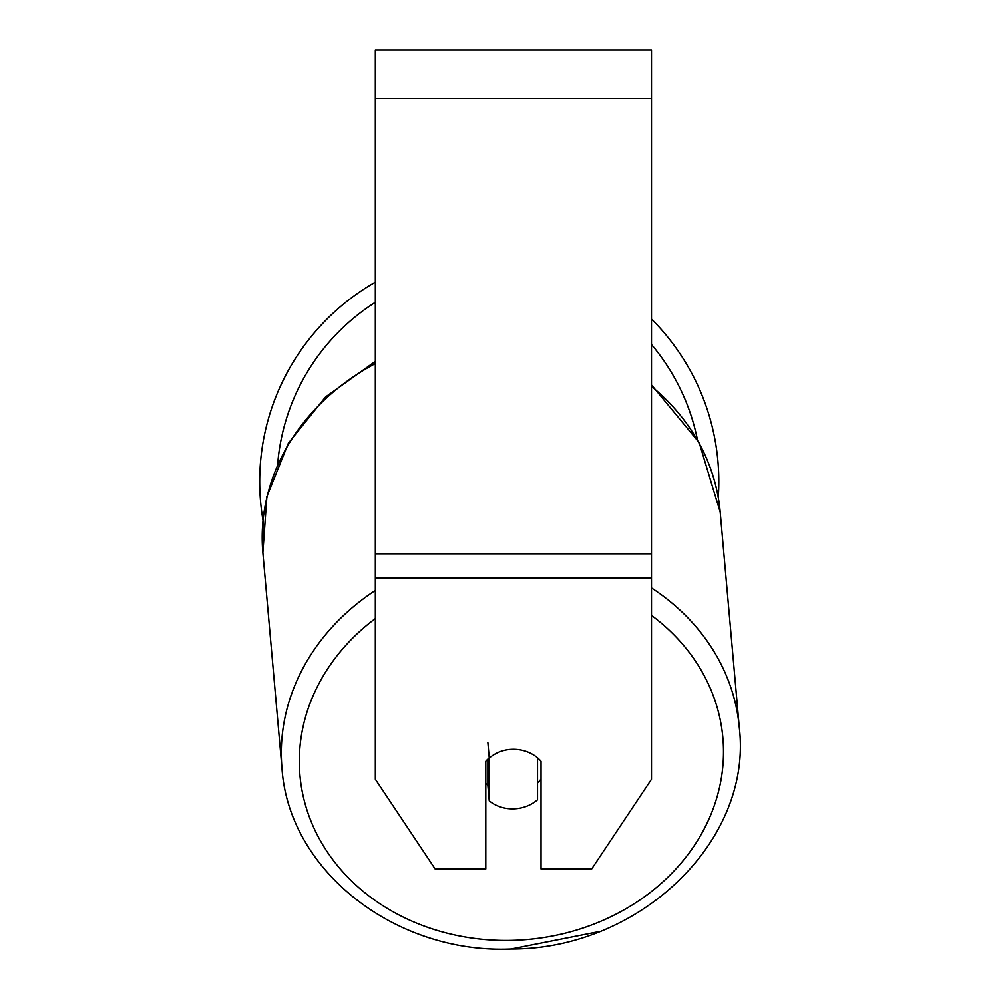 <?xml version="1.0" encoding="UTF-8"?>
<svg xmlns="http://www.w3.org/2000/svg" width="999" height="999" viewBox="0 0 999 999"><rect width="100%" height="100%" fill="white"/><g stroke="black" fill="none" stroke-linecap="round" stroke-linejoin="round"><path stroke-width="1.5" d="M537.537 757.854L537.537 799.787A34.515 29.87 -5.1 0 1 513.399 808.865A34.515 29.87 -5.1 0 1 489.248 800.861L489.248 758.154L487.874 742.644M485.801 783.453A34.515 29.87 -5.1 0 0 487.874 785.339L489.248 800.861M489.248 758.154A34.515 29.87 -5.1 0 1 501.161 751.298A34.515 29.895 0 0 1 541.033 761.3L541.033 868.93L591.708 868.93L651.498 779.245L651.498 577.946L375.337 577.946L375.337 779.245L435.127 868.93L485.801 868.93L485.801 761.3A34.515 29.895 0 0 1 489.235 757.916M541.033 778.97A34.515 29.87 -5.1 0 1 537.537 783.004M487.874 785.339L487.874 759.128M651.498 577.946L651.498 49.95L375.337 49.95L375.337 577.946M651.498 319.056A229.558 229.558 0 0 1 718.269 497.34M375.337 363.574A229.558 198.614 -5.1 0 0 262.874 552.659L262.999 520.254A229.558 229.558 0 0 1 375.337 282.155M375.337 590.421A229.558 198.614 174.9 0 0 281.98 768.194C288.586 870.878 395.641 953.995 511.026 949.05C639.073 949.5 752.796 841.121 739.31 727.672A229.558 198.614 174.9 0 0 651.498 587.924M651.498 615.409A212.3 183.679 -5.1 0 1 709.852 817.057A212.3 183.679 -5.1 0 1 511.413 940.421A212.3 183.679 -5.1 0 1 312.05 823.725A212.3 183.679 -5.1 0 1 375.337 618.543M651.498 386.388A229.558 198.614 -5.1 0 1 720.204 512.137L739.31 727.672M651.498 98.277L375.337 98.277M651.498 553.783L375.337 553.783M697.327 439.31A212.3 212.3 0 0 0 651.498 344.53M375.337 302.31A212.3 212.3 0 0 0 277.66 464.123M375.337 361.363L325.537 396.99L288.399 443.156L266.895 496.428L262.874 552.659L281.98 768.194M651.498 384.915L699.163 442.607L720.204 512.137M599.462 931.543L511.026 949.05"/></g></svg>
